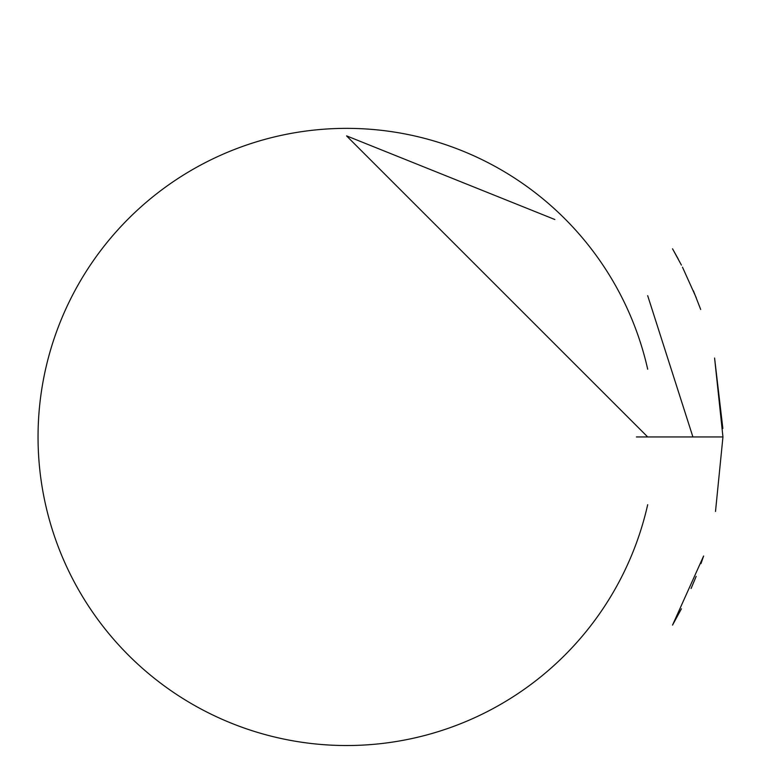 <?xml version="1.0" encoding="UTF-8"?>
<svg xmlns="http://www.w3.org/2000/svg" width="761" height="761" viewBox="0 0 761 761"><rect width="100%" height="100%" fill="white"/><g stroke="black" fill="none" stroke-linecap="round" stroke-linejoin="round"><path stroke-width="1.14" d="M647.687 295.668L692.843 436.728L647.687 295.668M647.687 504.686A308.585 308.585 0 0 1 173.061 692.091A308.585 308.585 0 0 1 173.061 181.803A308.585 308.585 0 0 1 647.687 369.209M700.7 309.48L693.442 290.873L700.7 309.48M681.428 265.113L672.638 248.971L681.428 265.113M672.553 248.818L678.346 259.225L672.534 248.79M682.474 267.168L696.22 297.656L682.474 267.168M722.95 436.947L647.687 436.947L722.95 436.947L715.502 511.478L722.95 436.947L714.579 358.031L722.855 428.424M681.418 608.79L672.534 625.104L703.621 555.996L700.995 563.606M691.074 588.538L696.172 576.372L691.064 588.538M647.687 436.947L636.396 436.947L647.687 436.947L346.55 135.896M346.635 135.896L554.855 219.52"/></g></svg>
